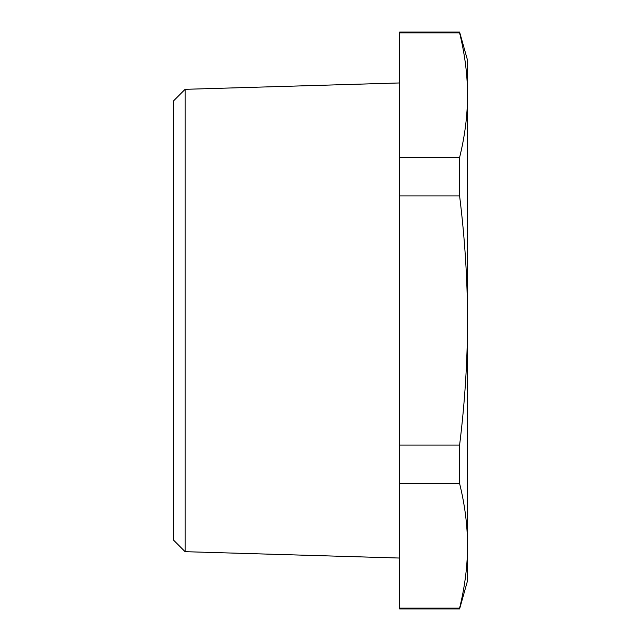 <?xml version="1.0" encoding="UTF-8"?>
<svg xmlns="http://www.w3.org/2000/svg" width="641" height="641" viewBox="0 0 641 641"><rect width="100%" height="100%" fill="white"/><g stroke="black" fill="none" stroke-linecap="round" stroke-linejoin="round"><path stroke-width="0.96" d="M459.605 483.538L399.68 483.538L399.68 608.95L459.605 608.95L467.553 580.674L467.553 545.82C467.505 525.524 464.861 504.763 459.605 483.538L459.605 445.054C464.861 402.588 467.505 361.067 467.553 320.5C467.505 279.933 464.861 238.412 459.605 195.946L459.605 157.462C464.861 136.229 467.505 115.468 467.553 95.189C467.505 74.901 464.861 54.14 459.605 32.907L459.605 32.05L399.68 32.05L399.68 32.907L459.605 32.907C464.589 53.091 467.233 72.826 467.529 92.112M459.605 608.95L459.605 608.093C464.589 587.909 467.233 568.174 467.529 548.888L467.553 60.326L459.605 32.05M399.68 608.093L459.605 608.093M399.68 483.538L399.68 32.907M399.68 157.462L459.605 157.462M399.68 445.054L459.605 445.054M399.68 195.946L459.605 195.946M185.105 551.677L173.447 540.018L173.447 100.982L185.105 89.323L185.105 551.677L399.68 558.047M467.553 406.458L467.553 141.212M185.105 89.323L399.68 82.953"/></g></svg>
